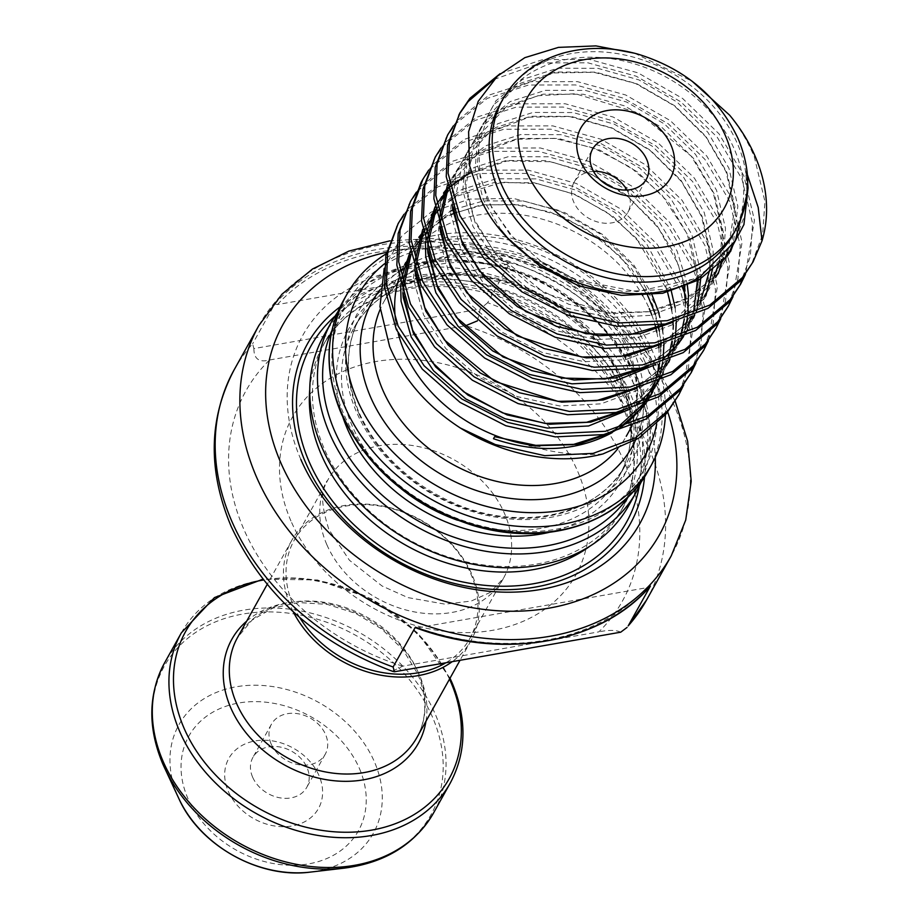 <?xml version="1.0" encoding="UTF-8"?>
<svg xmlns="http://www.w3.org/2000/svg" width="918" height="918" viewBox="0 0 918 918"><rect width="100%" height="100%" fill="white"/><g stroke="black" fill="none" stroke-linecap="round" stroke-linejoin="round"><path stroke-width="0.69" stroke-dasharray="4.59 3.44" d="M318.982 775.526A51.339 40.403 29.2 0 0 255.158 740.929A51.339 40.403 29.2 0 0 228.307 791.385A51.339 40.403 29.2 0 0 292.131 825.982A51.339 40.403 29.2 0 0 318.982 775.526M252.622 777.156A30.799 24.247 -150.8 0 1 252.932 757.373A30.799 24.247 -150.8 0 1 280.219 747.045A30.799 24.247 -150.8 0 1 307.025 767.643A30.799 24.247 -150.8 0 1 306.715 787.414A30.799 24.247 -150.8 0 1 279.428 797.742A30.799 24.247 -150.8 0 1 252.622 777.156M271.143 743.97A30.799 24.247 -150.8 0 1 271.453 724.199A30.799 24.247 -150.8 0 1 298.74 713.871A30.799 24.247 -150.8 0 1 325.546 734.457A30.799 24.247 -150.8 0 1 325.236 754.24A30.799 24.247 -150.8 0 1 297.948 764.568A30.799 24.247 -150.8 0 1 271.143 743.97M593.51 171.402A30.799 24.247 29.2 0 0 574.06 182.303A30.799 24.247 29.2 0 0 573.75 202.075A30.799 24.247 29.2 0 0 600.556 222.672A30.799 24.247 29.2 0 0 627.843 212.345A30.799 24.247 29.2 0 0 628.153 192.562A30.799 24.247 29.2 0 0 626.925 190.06M656.668 424.173A164.276 129.3 29.2 0 0 647.213 348.897A164.276 129.3 29.2 0 0 384.596 263.695M386.214 253.793A174.546 137.39 -150.8 0 1 653.191 352.845A174.546 137.39 -150.8 0 1 665.401 414.89M299.704 617.516A100.624 79.2 -150.8 0 1 293.129 604.985A100.624 79.2 -150.8 0 1 294.139 540.381A100.624 79.2 -150.8 0 1 383.276 506.633A100.624 79.2 -150.8 0 1 470.842 573.899A100.624 79.2 -150.8 0 1 469.832 638.503A100.624 79.2 -150.8 0 1 445.907 662.762M293.232 611.778A102.678 80.818 -150.8 0 1 290.696 606.408A102.678 80.818 -150.8 0 1 291.717 540.484A102.678 80.818 -150.8 0 1 382.68 506.047A102.678 80.818 -150.8 0 1 472.036 574.691A102.678 80.818 -150.8 0 1 471.014 640.603A102.678 80.818 -150.8 0 1 452.218 661.66M499.851 104.595A133.477 105.065 -150.8 0 1 618.101 59.831A133.477 105.065 -150.8 0 1 734.262 149.06A133.477 105.065 -150.8 0 1 732.931 234.756M729.695 115.232C740.011 128.233 748.227 142.164 754.366 157.024L764.923 201.421L762.629 234.71L751.142 265.313M500.115 73.669L542.71 59.59L589.815 59.509L638.044 72.878L682.613 98.467L719.092 133.913L743.867 175.82L754.435 220.217L745.427 274.448M494.045 79.418L540.863 62.906L587.968 62.826L636.197 76.194L680.766 101.795L717.245 137.23L742.008 179.136L752.576 223.544L750.281 256.822L738.795 287.426M453.389 125.881L457.623 120.396L489.042 95.093L530.363 81.702L577.468 81.633L625.697 94.99L670.266 120.591L706.745 156.026L731.508 197.944L742.077 242.341L733.069 296.571M445.746 138.308L455.764 123.712L487.194 98.421L528.504 85.018L575.62 84.949L623.838 98.306L668.407 123.907L704.898 159.342L729.661 201.26L740.229 245.657L737.923 278.946L726.448 309.55M441.03 147.993L445.276 142.508L476.694 117.217L518.004 103.826L565.121 103.745L613.35 117.114L657.908 142.703L694.398 178.149L719.161 220.056L729.73 264.453L720.722 318.684M433.399 160.421L443.417 145.824L474.836 120.533L516.157 107.142L563.262 107.062L611.491 120.43L656.06 146.031L692.539 181.466L717.314 223.372L727.871 267.781L725.576 301.058L714.089 331.662M428.683 170.117L432.917 164.632L464.336 139.329L505.657 125.938L552.762 125.869L600.992 139.226L645.561 164.827L682.04 200.262L706.814 242.18L717.371 286.577L708.375 340.808M421.041 182.544L431.07 167.948L462.488 142.657L503.798 129.254L550.915 129.186L599.144 142.542L643.713 168.143L680.192 203.578L704.955 245.496L715.524 289.893L713.229 323.182L701.742 353.786M416.336 192.229L420.57 186.744L451.989 161.453L493.31 148.062L540.415 147.982L588.645 161.35L633.213 186.951L669.692 222.386L694.456 264.292L705.024 308.689L696.016 362.92M408.694 204.657L418.711 190.06L450.141 164.77L491.451 151.378L538.556 151.298L586.786 164.666L631.355 190.267L667.845 225.702L692.608 267.608L696.636 278.636M697.324 280.805L703.177 312.017L700.87 345.294L689.384 375.898M458.105 116.184L459.046 114.532M403.977 214.353L408.212 208.868L439.642 183.566L480.952 170.174L528.068 170.105L576.286 183.462L620.855 209.063L657.345 244.498L681.73 285.487M396.346 226.78L406.364 212.184L437.783 186.893L479.104 173.491L526.209 173.422L574.438 186.779L619.007 212.379L655.486 247.814L680.261 289.732L690.818 334.129L688.523 367.418L677.036 398.022M539.887 446.194A138.607 109.104 -150.8 0 1 538.855 446.091M651.849 315.069A138.607 109.104 -150.8 0 1 655.234 325.649M656.806 332.236A138.607 109.104 -150.8 0 1 658.665 344.904M658.883 347.911A138.607 109.104 -150.8 0 1 647.867 397.609L632.02 425.975M646.123 400.592A138.607 109.104 -150.8 0 1 643.874 404.069M620.316 427.57A138.607 109.104 -150.8 0 1 611.985 432.711M323.813 335.609A174.546 137.39 -150.8 0 1 478.439 277.075A174.546 137.39 -150.8 0 1 630.345 393.765A174.546 137.39 -150.8 0 1 628.6 505.818M625.479 396.61A170.438 134.154 -150.8 0 1 623.781 506.025A170.438 134.154 -150.8 0 1 472.781 563.193A170.438 134.154 -150.8 0 1 324.456 449.246A170.438 134.154 -150.8 0 1 326.154 339.832A170.438 134.154 -150.8 0 1 477.153 282.664A170.438 134.154 -150.8 0 1 625.479 396.61M300.806 459.367A193.032 151.929 -150.8 0 1 401.74 269.674A193.032 151.929 -150.8 0 1 641.728 399.755A193.032 151.929 -150.8 0 1 655.268 457.394M340.119 306.83A184.816 145.469 -150.8 0 1 631.997 405.446A184.816 145.469 -150.8 0 1 644.551 476.821M477.429 320.852L480.194 309.01L253.884 348.588L252.599 343.814A236.156 185.872 29.2 0 0 234.205 369.724M253.884 348.588C253.873 358.904 259.106 362.713 269.571 359.982L465.724 325.683A215.615 169.715 -150.8 0 1 598.846 631.859L402.704 666.158L392.342 671.23M747.367 174.672L745.691 171.092L747.229 193.308M410.289 251.199L419.549 237.441L446.286 216.017L481.457 204.748L521.573 204.852L562.642 216.418L600.59 238.428L631.63 268.825L652.675 304.765L661.603 342.816L658.883 374.349L646.605 402.738C665.883 374.223 668.935 341.794 655.785 305.453L633.649 266.587L599.97 233.757L558.442 210.291L513.437 198.391L469.534 199.114L431.07 212.15L401.705 236.11L384.16 268.526M612.168 432.653L621.107 427.329M398.171 333.349A138.607 109.104 -150.8 0 1 395.589 320.233M398.917 278.418A138.607 109.104 -150.8 0 1 404.574 264.763M617.665 448.925A138.607 109.104 29.2 0 0 626.248 436.314A138.607 109.104 29.2 0 0 627.637 347.337A138.607 109.104 29.2 0 0 507 254.665A138.607 109.104 29.2 0 0 384.206 301.161L405.825 262.456A138.607 109.104 -150.8 0 1 519.726 214.537A138.607 109.104 -150.8 0 1 641.452 293.416M642.795 295.745A138.607 109.104 -150.8 0 1 649.255 308.62M602.977 453.928C577.881 455.879 553.29 453.067 529.204 445.494M634.613 53.233L692.057 81.186M684.977 293.978L692.677 330.813L683.669 385.044M646.57 599.993A236.156 185.872 29.2 0 0 648.934 448.386A236.156 185.872 29.2 0 0 487.642 302.711L509.88 262.904A236.156 185.872 29.2 0 0 274.838 304.007L252.599 343.814M487.642 302.711L480.194 309.01M620.717 632.192C616.219 629.943 608.921 629.828 598.846 631.859M274.838 304.007L277.466 304.546L506.013 264.579L509.88 262.904M417.988 627.728L646.536 587.761A234.101 184.266 -150.8 0 1 417.988 627.728L415.361 627.189M650.403 586.086L646.536 587.761M494.618 436.704L493.482 438.724M457.508 520.219A151.963 119.604 29.2 0 0 619.065 476.557A151.963 119.604 29.2 0 0 620.591 378.996A151.963 119.604 29.2 0 0 488.342 277.408A151.963 119.604 29.2 0 0 353.717 328.38A151.963 119.604 29.2 0 0 352.202 425.941A151.963 119.604 29.2 0 0 401.292 488.835M342.907 417.242A156.071 122.84 -150.8 0 1 435.109 274.471A156.071 122.84 -150.8 0 1 622.978 380.58A156.071 122.84 -150.8 0 1 549.09 532.383M358.995 413.766A151.963 119.604 -150.8 0 1 360.51 316.217A151.963 119.604 -150.8 0 1 495.135 265.245A151.963 119.604 -150.8 0 1 627.384 366.833A151.963 119.604 -150.8 0 1 625.858 464.393A151.963 119.604 -150.8 0 1 491.245 515.354A151.963 119.604 -150.8 0 1 358.995 413.766M632.238 363.987A156.071 122.84 29.2 0 0 438.207 258.819A156.071 122.84 29.2 0 0 356.597 412.193A156.071 122.84 29.2 0 0 550.628 517.362A156.071 122.84 29.2 0 0 632.238 363.987M644.941 361.772A170.438 134.154 -150.8 0 1 555.815 529.273A170.438 134.154 -150.8 0 1 343.906 414.408A170.438 134.154 -150.8 0 1 433.032 246.908A170.438 134.154 -150.8 0 1 644.941 361.772M648.051 470.98A174.546 137.39 29.2 0 0 649.795 358.927A174.546 137.39 29.2 0 0 497.889 242.237A174.546 137.39 29.2 0 0 343.263 300.783M628.715 496.225A170.438 134.154 29.2 0 0 635.669 378.354A170.438 134.154 29.2 0 0 481.319 263.374A170.438 134.154 29.2 0 0 331.914 330.491M331.524 321.793A174.546 137.39 -150.8 0 1 486.161 263.248A174.546 137.39 -150.8 0 1 638.067 379.937A174.546 137.39 -150.8 0 1 636.323 491.991M667.73 412.01A215.615 169.715 29.2 0 0 661.671 396.266A215.615 169.715 29.2 0 0 386.535 252.335M258.899 325.488A236.156 185.872 -150.8 0 1 468.111 246.276A236.156 185.872 -150.8 0 1 673.628 404.149A236.156 185.872 -150.8 0 1 671.276 555.757M502.938 99.064A133.477 105.065 -150.8 0 1 621.188 54.3A133.477 105.065 -150.8 0 1 737.349 143.529A133.477 105.065 -150.8 0 1 736.018 229.225M626.248 436.314C640.133 410.667 640.477 381.842 627.292 349.838C606.809 306.497 571.524 276.628 521.424 260.23C490.522 251.417 461.938 251.348 435.694 260.024C412.228 268.24 395.061 281.964 384.206 301.161A138.607 109.104 29.2 0 0 380.201 309.332M380.052 289.801A148.877 117.183 -150.8 0 1 512.68 253.609A148.877 117.183 -150.8 0 1 633.615 351.273A148.877 117.183 -150.8 0 1 635.543 440.089M417.885 671.666A102.678 80.818 29.2 0 0 328.529 603.023A102.678 80.818 29.2 0 0 237.567 637.459L252.071 620.063L272.967 608.026L298.752 602.552L327.21 604.354L355.759 613.442L381.808 629.048L403.048 649.772L417.61 673.674C427.363 697.405 427.111 718.702 416.864 737.579A102.678 80.818 29.2 0 0 417.885 671.666M246.69 621.142A106.786 84.043 -150.8 0 1 419.377 674.868A106.786 84.043 -150.8 0 1 425.975 721.261M181.339 632.869A154.017 121.222 -150.8 0 1 317.777 581.209A154.017 121.222 -150.8 0 1 451.817 684.174A154.017 121.222 -150.8 0 1 450.268 783.043M162.842 764.074A152.64 120.143 -150.8 0 1 242.65 614.073A152.64 120.143 -150.8 0 1 432.424 716.935A152.64 120.143 -150.8 0 1 344.594 868.095M433.64 812.82A154.017 121.222 29.2 0 0 435.178 713.952A154.017 121.222 29.2 0 0 301.15 610.986A154.017 121.222 29.2 0 0 164.712 662.647M359.397 768.458A97.101 76.435 -150.8 0 1 308.62 863.884A97.101 76.435 -150.8 0 1 187.892 798.453A97.101 76.435 -150.8 0 1 238.669 703.016A97.101 76.435 -150.8 0 1 359.397 768.458M310.364 872.1A111.33 87.635 29.2 0 0 374.429 761.837A111.33 87.635 29.2 0 0 236.018 686.813A111.33 87.635 29.2 0 0 177.805 796.227A111.33 87.635 29.2 0 0 178.907 798.694M290.949 520.965A162.222 127.694 -150.8 0 1 375.783 361.543A162.222 127.694 -150.8 0 1 577.468 470.865A162.222 127.694 -150.8 0 1 492.645 630.299A162.222 127.694 -150.8 0 1 290.949 520.965M326.831 544.638A100.624 79.2 -150.8 0 1 327.829 480.034A100.624 79.2 -150.8 0 1 416.967 446.286A100.624 79.2 -150.8 0 1 504.544 513.552A100.624 79.2 -150.8 0 1 503.534 578.156A100.624 79.2 -150.8 0 1 414.397 611.904A100.624 79.2 -150.8 0 1 326.831 544.638M309.745 389.53A170.438 134.154 -150.8 0 1 323.067 345.363A170.438 134.154 -150.8 0 1 474.067 288.195A170.438 134.154 -150.8 0 1 622.393 402.141A170.438 134.154 -150.8 0 1 620.694 511.555A170.438 134.154 -150.8 0 1 590.067 546.072M334.772 316.366A180.708 142.233 -150.8 0 1 628.371 406.077A180.708 142.233 -150.8 0 1 639.238 486.391M402.704 666.158A215.615 169.715 -150.8 0 1 243.798 529.216A215.615 169.715 -150.8 0 1 269.571 359.982M449.51 679.113A150.931 118.801 29.2 0 0 263.546 579.969M277.466 304.546A234.101 184.266 -150.8 0 1 506.013 264.579M700.4 276.444L664.873 289.422L623.517 291.534L581.209 282.182L542.033 262.387L509.754 234.193L487.469 200.468L477.303 164.632L480.194 130.287L495.8 100.9L522.526 79.476L557.696 68.207L597.813 68.311L638.882 79.877L676.83 101.887L707.881 132.295L728.926 168.224L737.854 206.275L733.218 244.429M730.533 251.635L716.889 274.425L688.925 298.063L652.514 311.546L611.17 313.658L568.862 304.306L529.686 284.511L497.395 256.317L475.122 222.592L464.956 186.744L467.847 152.399L483.453 123.023L510.178 101.6L545.349 90.331L585.466 90.423L626.535 101.99L664.483 123.999L695.523 154.408L716.579 190.347L725.507 228.398L723.327 257.568M718.186 273.748L704.542 296.548L672.481 322.436M452.241 204.232L456.154 172.377L471.095 145.136L497.82 123.712L532.991 112.444L573.107 112.547L614.188 124.114L652.124 146.123L683.176 176.531L704.221 212.46L713.148 250.511L712.907 267.551M705.839 295.871L692.183 318.661L660.122 344.548M439.883 226.356L439.837 216.866M447.41 185.207L458.748 167.26L485.473 145.836L520.644 134.567L560.76 134.659L601.829 146.226L639.777 168.235L670.828 198.644L691.874 234.583L700.801 272.635L700.973 276.1M697.646 305.797L694.674 315.012M693.48 317.984L679.836 340.785L647.775 366.672M427.536 248.468L427.49 238.978M435.052 207.319L443.589 192.941M447.858 187.662L474.204 167.386L508.297 156.68L548.413 156.783L589.482 168.35L627.43 190.359L658.47 220.768L677.048 250.97L687.112 283.318M687.857 314.828L687.421 317.892M685.298 327.91L682.326 337.124M681.133 340.108L667.478 362.897L635.417 388.784M415.188 270.592L415.131 261.102M422.705 229.443L431.242 215.064M435.511 209.786L461.846 189.51L495.938 178.803L536.055 178.895L577.124 190.462L615.071 212.471L646.123 242.88L670.817 288.975M675.12 307.737L676.302 321.438M675.51 336.952L675.074 340.004M672.951 350.033L669.968 359.248M668.786 362.22L655.131 385.021L623.07 410.908M402.83 292.704L402.784 283.214M410.357 251.555L418.883 237.177M423.164 231.898L450.325 211.209M454.089 209.419L483.591 200.916L523.708 201.019L564.777 212.586L602.724 234.595L633.776 265.004L651.149 292.658M659.135 313.313L661.889 324.639M662.773 329.849L663.943 343.55M663.163 359.064L662.727 362.128M660.593 372.146L657.621 381.36M648.257 399.674L645.756 403.266M619.765 427.742L610.722 433.021M745.691 171.092L747.722 183.944M501.044 230.028L483.338 199.803L475.168 168.464L478.06 134.108L493.666 104.732L520.391 83.308L555.562 72.04L595.679 72.143L636.748 83.71L674.696 105.719L705.735 136.116L726.781 172.056L735.708 210.107L731.416 247.229M729.236 253.414L714.743 278.257L686.79 301.896L650.38 315.379L609.036 317.49L566.727 308.138L527.54 288.332L495.261 260.138L472.977 226.425L462.821 190.577L465.713 156.232L481.307 126.856L508.033 105.432L543.204 94.164L583.32 94.256L624.389 105.822L662.337 127.832L693.388 158.24L714.433 194.168L723.361 232.231L721.605 259.427M720.779 263.191L702.396 300.37L674.432 324.008L638.033 337.491L596.677 339.603L554.369 330.25L515.193 310.456L482.914 282.262L460.629 248.537L450.463 212.701L453.354 178.344L468.96 148.968L495.686 127.545L530.856 116.276L570.973 116.379L612.042 127.946L649.99 149.955L681.041 180.353L702.086 216.292L711.014 254.343L706.883 290.903L690.049 322.493L662.085 346.132L625.674 359.615L584.33 361.726L542.022 352.374L502.834 332.568L470.555 304.374L448.271 270.661L438.115 234.813L441.007 200.468L456.613 171.092L483.338 149.668L518.509 138.4L558.626 138.492L599.695 150.059L637.643 172.068L668.683 202.476L689.728 238.416L698.655 276.467L696.854 303.904L687.8 329.321M685.654 333.165L683.52 336.596M662.612 359.512L655.877 364.423M425.413 241.514L426.181 233.998M434.994 206.963L436.853 203.67M448.11 188.901L450.21 186.779M470.796 171.884L506.151 160.512L546.267 160.616L587.336 172.182L625.284 194.191L656.336 224.589L674.282 253.46L684.484 284.419M684.897 286.691L686.308 298.579L682.177 335.139L665.343 366.73L637.379 390.368L600.98 403.851L559.624 405.963L517.316 396.61L478.14 376.805L445.861 348.611L423.577 314.897L413.41 279.049L416.302 244.704L431.908 215.328L458.633 193.905L493.804 182.636L533.92 182.728L574.989 194.295L612.937 216.304L643.988 246.713L665.034 282.652L673.961 320.703L672.16 348.14L663.094 373.557M660.949 377.401L658.826 380.832M637.907 403.748L631.171 408.659M400.707 285.75L401.487 278.234M271.453 724.199L252.932 757.373M574.06 182.303L592.58 149.129M620.453 380.006C596.769 322.688 526.955 276.387 462.064 275.171C409.612 275.595 373.5 293.335 353.717 328.38L360.51 316.217C344.939 345.26 344.479 377.436 359.133 412.767C377.023 451.84 407.5 481.468 450.566 501.63C518.968 533.645 599.213 515.778 625.858 464.393L619.065 476.557C634.648 447.514 635.107 415.338 620.453 380.006M641.613 481.17L650.506 431.575L638.205 378.939L614.647 339.798L580.842 305.946L539.428 280.001L493.677 264.005L447.146 259.22L403.484 266.036L366.098 283.96L337.973 311.604M675.2 401.177L654.259 362.461L627.419 328.69L557.501 274.321L474.48 243.545L431.644 238.542L389.932 240.826M469.832 638.503L503.534 578.156L490.373 592.351L471.244 601.049L445.138 604.17L407.948 597.607L382.095 586.017L349.402 560.221L328.919 529.583C320.864 504.82 320.508 488.307 327.829 480.034L294.139 540.381M471.014 640.603L460.021 660.294M623.781 506.025L620.694 511.555C637.884 479.678 638.331 444.037 622.048 404.643C600.774 354.279 547.805 309.768 489.604 293.909C452.585 283.823 418.31 283.995 386.776 294.414C357.802 304.546 336.573 321.529 323.067 345.363L326.154 339.832M291.717 540.484L267.172 584.445M450.004 678.23L418.115 633.271L371.756 598.903L317.467 579.969L262.915 579.178M747.011 186.905L744.911 214.858L735.226 240.229L717.624 262.456L693.365 279.061L636.782 291.66L574.92 279.462L540.966 261.297L512.496 236.706L491.692 207.709L480.08 176.704L478.542 145.423L487.435 117.263L513.862 88.438L553.611 72.958L593.98 72.293L635.715 83.595L674.351 105.845L705.781 136.828L726.035 171.781L734.63 208.57L727.779 252.243M724.658 259.025L707.101 282.824L685.367 298.901L648.59 311.661L606.878 312.831L544.385 293.037L494.389 252.175L474.468 219.769L465.828 185.941L475.214 139.134L505.543 107.991L537.787 95.736L575.425 93.739L638.848 113.086L691.243 156.175L713.229 192.803L722.34 231.566L719.666 261.412M712.311 281.137L710.36 284.752L674.133 320.393L668.591 323.331M453.446 207.697L462.787 161.407L489.283 132.582L529.124 117.148L569.573 116.575L611.354 127.981L650.001 150.345L681.374 181.443L701.455 216.327L709.935 252.989L709.637 270.133M699.964 303.261L682.281 327.175L660.501 343.229L656.232 345.455M441.099 229.81L440.847 220.274M448.007 188.408L450.405 183.566L476.878 154.74L516.673 139.284L554.506 138.354L593.785 148.016L630.792 167.489L662.039 195.098L687.215 233.941L697.737 278.016M693.916 309.538L691.644 316.274M687.605 325.374L685.723 328.885L669.601 349.62L643.885 367.567M428.74 251.934L428.499 242.398M435.66 210.532L440.904 200.835M448.5 190.772L468.891 174.11L506.747 161.006L550.984 161.74L591.559 174.363L628.635 197.198L658.47 228.054L678.046 263.959L683.715 284.729M685.448 302.653L684.358 318.971M681.558 331.662L679.297 338.386M675.258 347.497L657.793 371.205L636.094 387.304L631.538 389.691M416.393 274.046L416.152 264.522M423.301 232.644L428.545 222.959M436.153 212.896L449.981 200.491M450.864 199.872L456.372 196.326L502.261 182.189L537.719 183.703L573.761 194.111L607.509 212.712L636.254 238.141L667.042 289.927M671.746 309.125L673.032 322.287M673.101 324.765L672.01 341.083M669.211 353.774L666.95 360.51M662.911 369.61L661.212 372.777L640.018 398.251L619.18 411.803M404.046 296.17L403.794 286.634M410.954 254.768L416.198 245.072M423.806 235.008L443.819 218.564L450.704 214.835M455.385 212.712L483.029 205.104L513.759 204.335L549.951 211.955L584.766 228.043L620.786 256.891L646.72 293.094M655.406 314.266L658.275 325.224M659.399 331.249L660.685 344.411M660.753 346.889L659.652 363.207M656.852 375.898L654.591 382.622M645.09 401.017L642.543 404.62M616.047 428.809L606.832 433.927M627.843 212.345L646.375 179.159M325.236 754.24L306.715 787.414"/><path stroke-width="1.38" d="M580.314 161.017A51.339 40.403 -150.8 0 1 607.165 110.562A51.339 40.403 -150.8 0 1 670.989 145.159A51.339 40.403 -150.8 0 1 644.149 195.614A51.339 40.403 -150.8 0 1 580.314 161.017M646.685 159.388A30.799 24.247 29.2 0 0 619.868 138.802A30.799 24.247 29.2 0 0 592.58 149.129A30.799 24.247 29.2 0 0 592.282 168.901A30.799 24.247 29.2 0 0 619.088 189.498A30.799 24.247 29.2 0 0 646.375 179.159A30.799 24.247 29.2 0 0 646.685 159.388M626.925 190.06A30.799 24.247 29.2 0 0 593.51 171.402M384.596 263.695A164.276 129.3 29.2 0 0 357.068 399.64A164.276 129.3 29.2 0 0 519.45 512.106A164.276 129.3 29.2 0 0 656.668 424.173M665.401 414.89A174.546 137.39 -150.8 0 1 651.447 464.898A174.546 137.39 -150.8 0 1 496.822 523.444A174.546 137.39 -150.8 0 1 344.916 406.754A174.546 137.39 -150.8 0 1 346.66 294.701A174.546 137.39 -150.8 0 1 386.214 253.793M393.122 667.007L394.407 671.769L392.342 671.23C316.618 642.6 262.892 594.302 231.141 526.347C207.64 470.372 208.661 418.16 234.205 369.724A236.156 185.872 29.2 0 0 231.841 521.332A236.156 185.872 29.2 0 0 393.122 667.007L415.361 627.189A236.156 185.872 29.2 0 0 650.403 586.086L628.176 625.904A236.156 185.872 29.2 0 0 646.57 599.993L628.176 625.904M445.907 662.762A100.624 79.2 -150.8 0 1 299.704 617.516M452.218 661.66A102.678 80.818 -150.8 0 1 293.232 611.778M736.018 229.225L732.931 234.756A133.477 105.065 -150.8 0 1 614.681 279.52A133.477 105.065 -150.8 0 1 498.52 190.29A133.477 105.065 -150.8 0 1 499.851 104.595L502.938 99.064A133.477 105.065 -150.8 0 0 501.607 184.759A133.477 105.065 -150.8 0 0 617.768 273.989A133.477 105.065 -150.8 0 0 736.018 229.225C750.901 200.87 751.578 170.633 738.049 138.515C718.232 96.757 684.839 68.62 637.861 54.116C611.824 46.887 586.832 46.577 562.895 53.198C536.078 61.081 516.1 76.366 502.938 99.064M692.057 81.186L729.695 115.232A164.276 129.3 -150.8 0 1 754.975 155.922A164.276 129.3 -150.8 0 1 762.009 240.872L753.001 261.997L742.433 277.569L709.775 305.074L667.225 320.68L618.881 322.964L569.412 311.822L523.616 288.436L485.897 255.204L459.895 215.501L448.087 173.318L449.441 141.728L459.952 112.868L469.97 98.272L500.115 73.669M752.99 261.997L740.574 280.885L707.916 308.391L665.366 323.997L617.022 326.28L567.565 315.138L521.757 291.752L484.038 258.52L458.036 218.817L446.24 176.635L447.594 145.044L459.952 112.868M745.427 274.448L740.642 284.11L730.074 299.693L697.428 327.198L654.867 342.804L606.523 345.088L557.065 333.934L511.257 310.548L473.539 277.328L447.536 237.624L435.74 195.431L437.094 163.852L447.605 134.992L453.389 125.881M740.642 284.121L728.226 303.009L695.569 330.514L653.019 346.12L604.675 348.404L555.206 337.25L509.41 313.864L471.691 280.644L445.689 240.941L433.893 198.758L435.235 167.168L447.605 134.98M733.069 296.571L728.295 306.233L717.727 321.805L685.069 349.31L642.52 364.916L594.175 367.2L544.707 356.058L498.91 332.672L461.192 299.44L435.189 259.737L423.393 217.555L424.736 185.964L435.247 157.104L441.03 147.993M728.295 306.233L715.879 325.121L683.221 352.627L640.672 368.233L592.328 370.516L542.859 359.374L497.063 335.988L459.344 302.756L433.342 263.053L421.534 220.871L422.888 189.28L435.247 157.104M720.722 318.684L715.948 328.346L705.38 343.929L672.722 371.434L630.173 387.04L581.828 389.324L532.36 378.17L486.563 354.784L448.845 321.564L422.842 281.86L411.034 239.667L412.389 208.088L422.9 179.228L428.683 170.117M715.937 328.357L703.521 347.245L670.863 374.751L628.314 390.357L579.969 392.64L530.512 381.486L484.704 358.1L446.986 324.88L420.983 285.177L409.187 242.995L410.541 211.404L421.041 182.544M708.375 340.808L703.59 350.469L693.021 366.041L660.363 393.547L617.814 409.153L569.47 411.436L520.013 400.294L474.204 376.908L436.486 343.676L410.484 303.973L398.687 261.791L400.041 230.2L410.553 201.34L416.336 192.229M703.59 350.469L691.174 369.357L658.516 396.863L615.967 412.469L567.622 414.752L518.154 403.61L472.357 380.224L434.639 346.993L408.636 307.289L396.828 265.107L398.183 233.516L410.553 201.34M696.016 362.92L691.243 372.582L680.674 388.165L648.016 415.67L605.467 431.276L557.123 433.56L507.654 422.406L461.857 399.02L424.139 365.8L398.137 326.097L386.34 283.903L387.683 252.324L398.194 223.464L403.977 214.353M696.636 278.636L697.324 280.805M691.243 372.593L678.815 391.481L646.169 418.987L603.608 434.593L555.264 436.876L505.807 425.722L459.998 402.336L422.28 369.116L396.289 329.413L384.481 287.231L385.835 255.64L398.194 223.453M459.046 114.532L468.123 101.588L494.045 79.418M681.73 285.487L684.977 293.978M538.855 446.091A138.607 109.104 -150.8 0 1 404.436 351.433A138.607 109.104 -150.8 0 1 398.171 333.349M649.255 308.62A138.607 109.104 -150.8 0 1 651.849 315.069M655.234 325.649A138.607 109.104 -150.8 0 1 656.806 332.236M658.665 344.904A138.607 109.104 -150.8 0 1 658.883 347.911M647.867 397.609A138.607 109.104 -150.8 0 1 646.123 400.592M643.874 404.069A138.607 109.104 -150.8 0 1 620.316 427.57M611.985 432.711A138.607 109.104 -150.8 0 1 609.518 434.019C574.771 451.61 536.101 453.182 493.482 438.724L494.618 436.704L539.887 446.194L529.204 445.494L578.409 444.255L610.722 433.021M636.323 491.991L628.6 505.818A174.546 137.39 -150.8 0 1 473.963 564.363A174.546 137.39 -150.8 0 1 322.069 447.674A174.546 137.39 -150.8 0 1 323.813 335.609L331.524 321.793A174.546 137.39 -150.8 0 0 329.78 433.847A174.546 137.39 -150.8 0 0 481.686 550.536A174.546 137.39 -150.8 0 0 636.323 491.991L641.613 481.17M644.551 476.821A184.816 145.469 -150.8 0 1 496.133 589.54A184.816 145.469 -150.8 0 1 305.591 462.523A184.816 145.469 -150.8 0 1 340.119 306.83M747.229 193.308L735.261 240.975L700.4 276.444C634.315 320.233 514.505 275.721 480.653 198.965L469.385 165.079L468.616 131.699L478.221 101.313L497.441 76.079L524.821 57.673L558.442 47.38L595.92 45.9L634.613 53.233M762.009 240.872L758.222 207.491L747.367 174.672M609.518 434.019L612.168 432.653M621.107 427.329L646.261 403.231M395.589 320.233A138.607 109.104 -150.8 0 1 398.917 278.418M404.574 264.763A138.607 109.104 -150.8 0 1 405.825 262.456M641.452 293.416A138.607 109.104 -150.8 0 1 642.795 295.745M384.16 268.526L379.972 306.612L389.611 346.522C403.541 379.191 427.099 406.353 460.308 427.983A164.276 129.3 -150.8 0 0 602.977 453.928L638.756 438.115L666.468 413.593L678.884 394.706L668.327 410.277L635.669 437.783L593.12 453.389L544.776 455.672L495.307 444.53L460.308 427.983M655.268 457.394A193.032 151.929 -150.8 0 1 509.49 592.202A193.032 151.929 -150.8 0 1 300.806 459.367M683.669 385.044L678.884 394.706M465.724 325.683L477.429 320.852M394.407 671.769L620.717 632.192L627.063 627.419M650.403 586.086L650.288 586.235C601.244 643.415 503.764 660.627 415.647 627.751L415.361 627.189M549.09 532.383A156.071 122.84 -150.8 0 1 347.337 428.786A156.071 122.84 -150.8 0 1 342.907 417.242M341.519 412.836A174.546 137.39 29.2 0 0 493.425 529.525A174.546 137.39 29.2 0 0 648.051 470.98C619.443 524.717 542.951 547.794 470.957 524.809C409.898 504.487 366.707 467.503 341.381 413.834C324.306 372.926 324.926 335.242 343.263 300.783A174.546 137.39 29.2 0 0 341.519 412.836M331.914 330.491A170.438 134.154 29.2 0 0 334.645 431.001A170.438 134.154 29.2 0 0 476.947 543.708A170.438 134.154 29.2 0 0 628.715 496.225M386.535 252.335A215.615 169.715 29.2 0 0 280.851 462.856A215.615 169.715 29.2 0 0 540.518 609.449A215.615 169.715 29.2 0 0 667.73 412.01M675.2 401.177L687.616 441.133L691.208 481.296L685.723 520.058L671.276 555.757A236.156 185.872 -150.8 0 1 462.064 634.969A236.156 185.872 -150.8 0 1 256.547 477.096A236.156 185.872 -150.8 0 1 258.899 325.488L234.205 369.724M525.911 170.53A112.948 88.897 29.2 0 0 666.33 246.644A112.948 88.897 29.2 0 0 725.392 135.646A112.948 88.897 29.2 0 0 584.973 59.532A112.948 88.897 29.2 0 0 525.911 170.53M380.201 309.332A138.607 109.104 29.2 0 0 382.829 390.139A138.607 109.104 29.2 0 0 494.228 480.78A138.607 109.104 29.2 0 0 617.665 448.925M635.543 440.089A148.877 117.183 -150.8 0 1 504.831 497.59A148.877 117.183 -150.8 0 1 370.665 397.264A148.877 117.183 -150.8 0 1 380.052 289.801M267.172 584.445L237.567 637.459A102.678 80.818 29.2 0 0 236.546 703.383A102.678 80.818 29.2 0 0 325.901 772.015A102.678 80.818 29.2 0 0 416.864 737.579L460.021 660.294M425.975 721.261A106.786 84.043 -150.8 0 1 337.847 781.057A106.786 84.043 -150.8 0 1 230.774 707.847A106.786 84.043 -150.8 0 1 246.69 621.142M450.004 678.23L452.023 682.671C467.159 718.886 466.574 752.347 450.268 783.043A154.017 121.222 -150.8 0 1 313.83 834.703A154.017 121.222 -150.8 0 1 179.802 731.738A154.017 121.222 -150.8 0 1 181.339 632.869L164.712 662.647A154.017 121.222 29.2 0 0 163.163 761.515A154.017 121.222 29.2 0 0 297.202 864.481A154.017 121.222 29.2 0 0 433.64 812.82C415.028 844.308 385.353 862.725 344.594 868.095A152.64 120.143 -150.8 0 1 164.368 767.459A152.64 120.143 -150.8 0 1 162.842 764.074M263.546 579.969A150.931 118.801 29.2 0 0 184.128 728.387A150.931 118.801 29.2 0 0 371.767 830.101A150.931 118.801 29.2 0 0 450.692 681.776A150.931 118.801 29.2 0 0 449.51 679.113M310.364 872.1C259.438 878.951 199.791 845.639 178.907 798.694A111.33 87.635 29.2 0 0 310.364 872.1L344.594 868.095M401.292 488.835A151.963 119.604 29.2 0 0 457.508 520.219M590.067 546.072A170.438 134.154 -150.8 0 1 321.369 454.777A170.438 134.154 -150.8 0 1 309.745 389.53M639.238 486.391A180.708 142.233 -150.8 0 1 489.328 585.718A180.708 142.233 -150.8 0 1 309.217 461.892A180.708 142.233 -150.8 0 1 334.772 316.366M733.218 244.429L730.533 251.635M723.327 257.568L718.186 273.748M672.481 322.436L640.167 333.659L598.823 335.77L556.515 326.418L517.327 306.623L485.048 278.429L462.764 244.704L452.608 208.868L452.241 204.232M712.907 267.551L705.839 295.871M660.122 344.548L627.82 355.782L586.464 357.894L544.156 348.542L504.98 328.747L472.701 300.553L450.417 266.828L440.25 230.98L439.883 226.356M439.837 216.866L447.41 185.207M700.973 276.1L697.646 305.797M694.674 315.012L693.48 317.984M647.775 366.672L615.462 377.895L574.117 380.006L531.809 370.654L492.633 350.86L460.343 322.666L438.07 288.94L427.903 253.104L427.536 248.468M427.49 238.978L435.052 207.319M443.589 192.941L447.858 187.662M687.112 283.318L688.443 294.747L687.857 314.828M687.421 317.892L685.298 327.91M682.326 337.124L681.133 340.108M635.417 388.784L603.115 400.019L561.77 402.13L519.462 392.778L480.275 372.983L447.995 344.789L425.711 311.064L415.556 275.216L415.188 270.592M415.131 261.102L422.705 229.443M431.242 215.064L435.511 209.786M670.817 288.975L675.12 307.737M676.302 321.438L675.51 336.952M675.074 340.004L672.951 350.033M669.968 359.248L668.786 362.22M623.07 410.908L590.767 422.131L549.412 424.254L507.103 414.89L467.928 395.096L435.648 366.902L413.364 333.177L403.197 297.34L402.83 292.704M402.784 283.214L410.357 251.555M418.883 237.177L423.164 231.898M450.325 211.209L454.089 209.419M651.149 292.658L659.135 313.313M661.889 324.639L662.773 329.849M663.943 343.55L663.163 359.064M662.727 362.128L660.593 372.146M657.621 381.36L648.257 399.674M645.756 403.266L642.784 407.133L619.765 427.742M747.722 183.944L748.067 187.995L743.936 224.554L727.102 256.133L699.137 279.772L662.727 293.255L621.383 295.366L579.074 286.014L539.899 266.22L507.608 238.026L501.044 230.028M731.416 247.229L729.236 253.414M721.605 259.427L720.779 263.191M687.8 329.321L685.654 333.165M683.52 336.596L677.691 344.606L662.612 359.512M655.877 364.423L613.327 381.727L571.971 383.839L529.675 374.487L490.487 354.692L458.208 326.498L435.924 292.773L425.757 256.937L425.413 241.514M426.181 233.998L434.994 206.963M436.853 203.67L448.11 188.901M450.21 186.779L470.796 171.884M684.484 284.419L684.897 286.691M663.094 373.557L660.949 377.401M658.826 380.832L652.996 388.842L637.907 403.748M631.171 408.659L588.622 425.963L547.277 428.075L504.969 418.723L465.782 398.928L433.503 370.734L411.218 337.009L401.063 301.173L400.707 285.75M401.487 278.234L410.289 251.199M178.907 798.694L162.819 764.028C147.58 727.63 148.2 693.836 164.712 662.647M671.276 555.757L646.57 599.993M450.268 783.043L433.64 812.82M422.9 179.217L421.052 182.544M632.02 425.975L626.248 436.314M651.447 464.898L648.051 470.98M346.66 294.701L343.263 300.783M262.915 579.178L214.491 597.572L181.339 632.869M389.932 240.826L348.932 251.073L312.418 269.066L281.952 294.208L258.899 325.488M337.973 311.604L331.524 321.793M727.779 252.243L724.658 259.025M719.666 261.412L712.311 281.137M668.591 323.331L629.553 334.783L585.936 333.762L525.911 311.695L479.012 270.466L461.295 239.919L453.446 207.697M709.637 270.133L699.964 303.261M656.232 345.455L621.016 356.368L581.679 357.01L517.282 335.954L466.78 292.739L448.994 262.158L441.099 229.81M440.847 220.274L448.007 188.408M697.737 278.016L693.916 309.538M691.644 316.274L687.605 325.374M643.885 367.567L605.065 378.996L561.701 378.078L502.995 356.964L456.418 317.399L437.071 285.314L428.74 251.934M428.499 242.398L435.66 210.532M440.904 200.835L448.5 190.772M683.715 284.729L685.448 302.653M684.358 318.971L681.558 331.662M679.297 338.386L675.258 347.497M631.538 389.691L596.746 400.546L557.88 401.35L494.768 381.395L444.438 339.981L424.839 307.725L416.393 274.046M416.152 264.522L423.301 232.644M428.545 222.959L436.153 212.896M449.981 200.491L450.864 199.872M667.042 289.927L671.746 309.125M673.032 322.287L673.101 324.765M672.01 341.083L669.211 353.774M666.95 360.51L662.911 369.61M619.18 411.803L586.659 422.28L544.982 423.405L502.616 412.882L463.831 391.894L432.562 362.679L412.687 330.285L404.046 296.17M403.794 286.634L410.954 254.768M416.198 245.072L423.806 235.008M450.704 214.835L455.385 212.712M646.72 293.094L655.406 314.266M658.275 325.224L659.399 331.249M660.685 344.411L660.753 346.889M659.652 363.207L656.852 375.898M654.591 382.622L645.09 401.017M642.543 404.62L616.047 428.809M606.832 433.927L572.843 444.645L534.884 445.758"/></g></svg>
